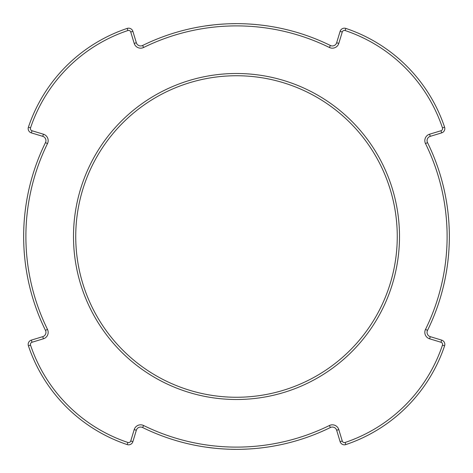 <?xml version="1.0" encoding="UTF-8"?>
<svg xmlns="http://www.w3.org/2000/svg" width="473" height="473" viewBox="0 0 473 473"><rect width="100%" height="100%" fill="white"/><g stroke="black" fill="none" stroke-linecap="round" stroke-linejoin="round"><path stroke-width="0.71" d="M341.234 29.486A4.482 4.482 0 0 1 345.828 28.41A4.482 4.482 0 0 0 340.111 31.354A4.482 4.482 0 0 1 345.828 28.41A156.835 156.835 0 0 1 444.59 127.172A156.835 156.835 0 0 0 345.828 28.41A156.835 156.835 0 0 1 444.59 127.172A4.482 4.482 0 0 1 441.646 132.889L430.247 136.342A4.482 4.482 0 0 0 427.521 142.609A212.85 212.85 0 0 1 427.521 330.39A4.482 4.482 0 0 0 430.247 336.658A4.482 4.482 0 0 1 427.521 330.39A212.85 212.85 0 0 0 427.521 142.609A212.85 212.85 0 0 1 427.521 330.39A4.482 4.482 0 0 0 430.247 336.658L441.646 340.111A4.482 4.482 0 0 1 444.59 345.828A4.482 4.482 0 0 0 441.646 340.111A4.482 4.482 0 0 1 444.59 345.828A156.835 156.835 0 0 1 345.828 444.59A156.835 156.835 0 0 0 444.59 345.828L442.468 345.113A2.241 2.241 0 0 0 440.996 342.257L429.596 338.798A6.723 6.723 0 0 1 425.511 329.403A210.609 210.609 0 0 0 425.511 143.597A6.723 6.723 0 0 1 429.596 134.202L440.996 130.743A2.241 2.241 0 0 0 442.468 127.887A154.594 154.594 0 0 0 345.113 30.532A2.241 2.241 0 0 0 342.257 32.004L338.798 43.404A6.723 6.723 0 0 1 329.403 47.489A210.609 210.609 0 0 0 143.597 47.489A6.723 6.723 0 0 1 134.202 43.404L130.743 32.004A2.241 2.241 0 0 0 127.887 30.532A154.594 154.594 0 0 0 30.532 127.887A2.241 2.241 0 0 0 32.004 130.743L43.404 134.202A6.723 6.723 0 0 1 47.489 143.597A210.609 210.609 0 0 0 47.489 329.403A6.723 6.723 0 0 1 43.404 338.798L32.004 342.257A2.241 2.241 0 0 0 30.532 345.113L28.41 345.828A4.482 4.482 0 0 1 31.354 340.111L42.753 336.658A4.482 4.482 0 0 0 45.479 330.39A212.85 212.85 0 0 1 45.479 142.609A4.482 4.482 0 0 0 42.753 136.342L31.354 132.889A4.482 4.482 0 0 1 28.41 127.172A156.835 156.835 0 0 1 127.172 28.41A4.482 4.482 0 0 1 132.889 31.354L136.342 42.753A4.482 4.482 0 0 0 142.609 45.479A212.85 212.85 0 0 1 330.39 45.479A212.85 212.85 0 0 0 142.609 45.479A212.85 212.85 0 0 1 330.39 45.479A4.482 4.482 0 0 0 336.658 42.753A4.482 4.482 0 0 1 330.39 45.479A4.482 4.482 0 0 0 335.534 44.622M231.492 23.709L235.483 23.65M263.822 25.412L258.696 24.809M267.866 447.026L267.511 447.08M253.936 448.635L248.538 449.007L253.936 448.635M236.518 449.35L230.404 449.261L236.518 449.35M224.498 449.013L219.1 448.635M214.334 448.191L205.607 447.097M267.245 447.121L263.822 447.588M224.368 449.001L219.105 448.641M214.198 448.179L210.444 447.748M231.492 449.291L235.483 449.35M242.637 449.261L248.496 449.013M258.678 448.191L262.574 447.748M253.936 24.365L248.538 23.993M236.524 23.65L230.398 23.739M224.504 23.987L219.094 24.365M214.334 24.809L205.134 25.974M131.766 443.514A4.482 4.482 0 0 0 132.889 441.646A4.482 4.482 0 0 1 127.172 444.59A156.835 156.835 0 0 1 28.41 345.828A156.835 156.835 0 0 0 127.172 444.59A4.482 4.482 0 0 0 131.766 443.514M122.826 350.174A160.755 160.755 0 0 0 350.174 350.174A160.755 160.755 0 0 0 350.174 122.826M122.826 122.826A160.755 160.755 0 0 0 122.826 350.174A160.755 160.755 0 0 0 350.174 350.174A160.755 160.755 0 0 0 350.174 122.826A160.755 160.755 0 0 0 122.826 122.826A160.755 160.755 0 0 1 350.174 122.826A160.755 160.755 0 0 1 350.174 350.174M406.81 406.81A156.835 156.835 0 0 1 345.828 444.59A4.482 4.482 0 0 1 340.111 441.646L336.658 430.247A4.482 4.482 0 0 0 330.39 427.521A212.85 212.85 0 0 1 142.609 427.521A4.482 4.482 0 0 0 136.342 430.247L132.889 441.646L130.743 440.996L134.202 429.596A6.723 6.723 0 0 1 143.597 425.511A210.609 210.609 0 0 0 329.403 425.511A6.723 6.723 0 0 1 338.798 429.596L342.257 440.996A2.241 2.241 0 0 0 345.113 442.468A154.594 154.594 0 0 0 442.468 345.113M338.798 43.404L336.658 42.753L340.111 31.354L342.257 32.004M351.758 351.758A162.996 162.996 0 0 1 121.242 351.758A162.996 162.996 0 0 1 121.242 121.242A162.996 162.996 0 0 1 351.758 121.242A162.996 162.996 0 0 1 351.758 351.758M30.532 345.113A154.594 154.594 0 0 0 127.887 442.468A2.241 2.241 0 0 0 130.743 440.996M47.489 329.403L45.479 330.39A212.85 212.85 0 0 1 45.479 142.609A4.482 4.482 0 0 0 42.753 136.342L43.404 134.202M444.59 127.172L442.468 127.887M43.404 338.798L42.753 336.658A4.482 4.482 0 0 0 44.622 335.534M32.004 130.743L31.354 132.889A4.482 4.482 0 0 1 28.41 127.172A156.835 156.835 0 0 1 127.172 28.41A4.482 4.482 0 0 1 132.889 31.354L130.743 32.004M338.798 429.596L336.658 430.247A4.482 4.482 0 0 0 330.39 427.521A212.85 212.85 0 0 1 142.609 427.521A4.482 4.482 0 0 0 136.342 430.247L134.202 429.596M134.202 43.404L136.342 42.753A4.482 4.482 0 0 0 142.609 45.479L143.597 47.489M345.113 442.468L345.828 444.59A4.482 4.482 0 0 1 340.111 441.646L342.257 440.996M29.486 341.234A4.482 4.482 0 0 1 31.354 340.111L32.004 342.257M429.596 134.202L430.247 136.342A4.482 4.482 0 0 0 427.521 142.609L425.511 143.597M443.514 131.766A4.482 4.482 0 0 1 441.646 132.889L440.996 130.743M329.403 47.489L330.39 45.479M345.828 28.41L345.113 30.532M127.887 30.532L127.172 28.41M30.532 127.887L28.41 127.172M427.521 330.39L425.511 329.403M47.489 143.597L45.479 142.609M430.247 336.658L429.596 338.798M441.646 340.111L440.996 342.257M127.887 442.468L127.172 444.59M330.39 427.521L329.403 425.511M142.609 427.521L143.597 425.511"/></g></svg>
